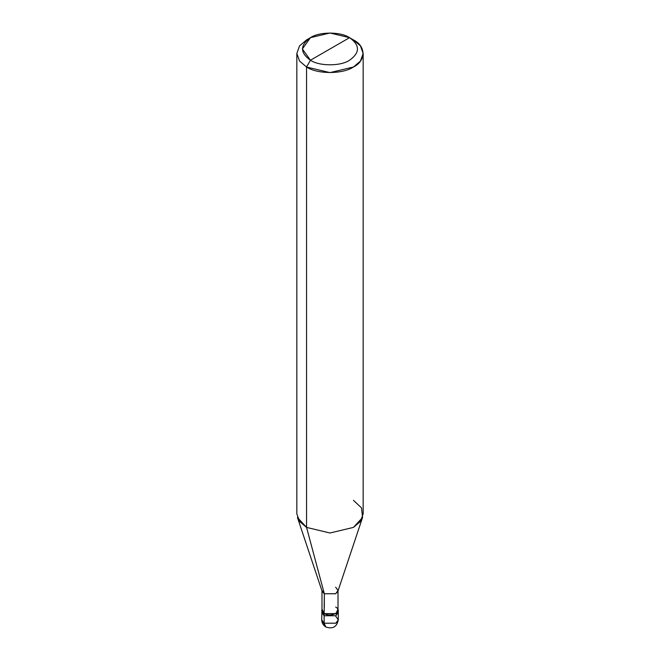 <?xml version="1.0" encoding="UTF-8"?>
<svg xmlns="http://www.w3.org/2000/svg" width="660" height="660" viewBox="0 0 660 660"><rect width="100%" height="100%" fill="white"/><g stroke="black" fill="none" stroke-linecap="round" stroke-linejoin="round"><path stroke-width="0.99" d="M321.709 610.343L324.134 613.726L321.989 609.114L321.709 619.822C321.775 622.883 323.161 625.276 325.858 627C332.78 629.277 336.922 626.885 338.291 619.822L335.866 623.205L324.134 623.205L324.134 615.755L321.709 612.373L324.134 615.755L335.866 615.755L338.101 611.358L335.866 615.755L324.134 615.755L324.134 623.205L325.858 627L321.709 619.822L324.134 623.205L335.866 623.205L338.291 619.822L335.866 616.432M324.134 615.755L321.899 611.358L324.134 615.755L335.866 615.755L338.291 612.373L335.866 615.755L324.134 615.755L324.134 613.726L324.134 615.755M324.332 607.068L324.332 593.761L306.553 527.398L306.553 67.006L310.456 60.233C319.25 66.322 340.75 66.322 349.544 60.233C360.079 52.717 360.079 45.194 349.544 37.669L310.456 60.233C299.921 52.717 299.921 45.194 310.456 37.669C319.25 31.589 340.75 31.589 349.544 37.669C360.079 45.194 360.079 52.717 349.544 60.233C340.75 66.322 319.25 66.322 310.456 60.233L349.544 37.669L330 33L310.456 37.669L302.363 48.956L310.456 60.233L306.553 67.006L306.553 527.398L324.332 593.761L324.134 613.726L335.866 613.726L338.291 610.343L338.011 609.114L335.866 613.726L324.134 613.726L321.989 610.343L321.989 590.486L324.332 593.761L322.129 591.36L297.437 517.481L306.553 527.398L299.566 521.458L296.835 513.86L296.835 53.468L299.566 61.075L306.553 67.006L299.566 61.075L296.835 53.468L299.566 45.862L306.553 39.93L299.566 45.862L296.835 53.468M363.165 53.468L360.434 45.862L353.447 39.93C366.102 46.018 366.102 60.91 353.447 67.006C342.895 74.308 317.105 74.308 306.553 67.006L330 72.616L353.447 67.006L360.434 61.075L363.165 53.468L363.165 513.86L360.434 521.458L353.447 527.398L330 532.999L306.553 527.398L330 532.999L353.447 527.398L362.563 517.481L337.87 591.36L335.668 593.761L324.332 593.761L335.668 593.761L338.011 590.486L338.011 610.343L335.668 613.618L324.332 613.618C331.328 618.016 343.283 611.111 335.668 607.068M338.011 590.486L335.668 587.218M362.563 517.481L361.523 507.911L353.447 500.321M353.447 39.93L349.544 37.669L353.447 39.93M338.291 619.822L338.291 610.343M306.553 39.93L310.456 37.669"/></g></svg>
